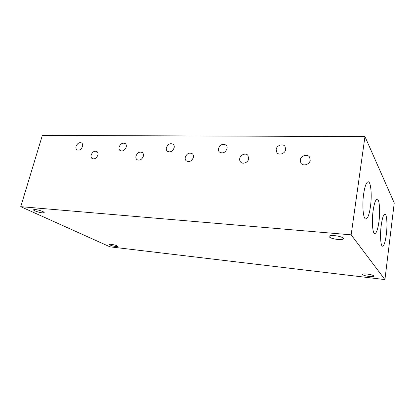 <?xml version="1.0" encoding="UTF-8"?>
<svg xmlns="http://www.w3.org/2000/svg" width="415" height="415" viewBox="0 0 415 415"><rect width="100%" height="100%" fill="white"/><g stroke="black" fill="none" stroke-linecap="round" stroke-linejoin="round"><path stroke-width="0.62" d="M91.175 154.945C90.781 156.585 91.113 157.788 92.156 158.566C94.61 159.427 96.519 158.276 97.878 155.106C98.256 153.493 97.94 152.3 96.923 151.522C94.464 150.624 92.55 151.766 91.175 154.945M76.08 146.345C75.686 147.942 75.987 149.115 76.988 149.857C79.338 150.666 81.184 149.53 82.528 146.443C82.912 144.871 82.616 143.709 81.646 142.968C79.291 142.127 77.434 143.253 76.08 146.345M135.99 156.024C135.638 157.633 135.98 158.857 137.017 159.702C139.767 160.812 141.873 159.651 143.346 156.201C143.689 154.624 143.357 153.415 142.355 152.575C139.601 151.413 137.479 152.564 135.99 156.024M119.141 147.003C118.783 148.575 119.105 149.763 120.106 150.572C122.726 151.605 124.759 150.453 126.202 147.112C126.554 145.561 126.243 144.389 125.273 143.585C122.648 142.511 120.604 143.647 119.141 147.003M185.272 157.212C184.966 158.753 185.308 159.977 186.299 160.89C189.396 162.358 191.756 161.202 193.385 157.41C193.681 155.905 193.354 154.702 192.41 153.799C189.307 152.263 186.926 153.4 185.272 157.212M166.394 147.724C166.073 149.239 166.399 150.438 167.364 151.304C170.311 152.653 172.573 151.501 174.16 147.839C174.466 146.355 174.155 145.177 173.231 144.316C170.28 142.91 168.002 144.047 166.394 147.724M239.73 158.525C239.476 159.946 239.787 161.129 240.664 162.083C242.874 164.62 248.149 162.452 248.715 158.743L247.843 155.272C245.654 152.642 240.316 154.8 239.73 158.525M218.472 148.518C218.202 149.934 218.508 151.101 219.385 152.025C222.71 153.83 225.267 152.71 227.057 148.648C227.311 147.268 227.026 146.127 226.196 145.219C222.871 143.331 220.298 144.43 218.472 148.518M300.216 159.983L300.937 163.214C303.142 166.581 309.73 164.496 310.233 160.226L309.58 157.129C307.422 153.617 300.735 155.687 300.216 159.983M276.162 149.395L276.919 152.663C279.082 155.708 285.167 153.571 285.702 149.54L285.006 146.386C282.874 143.222 276.712 145.343 276.162 149.395M367.228 274.066C371.347 274.652 373.63 275.353 374.081 276.172C373.791 276.681 372.188 276.784 369.277 276.478C365.2 275.897 362.933 275.197 362.482 274.377C362.752 273.874 364.334 273.77 367.228 274.066M111.018 244.269C114.846 244.902 117.149 245.628 117.922 246.458L116.055 246.577C112.252 245.95 109.959 245.218 109.176 244.388L111.018 244.269M35.187 209.539C38.455 209.767 44.644 211.904 44.187 212.625L42.434 212.859C39.197 212.615 33.044 210.509 33.47 209.772L35.187 209.539M334.589 235.621C339.932 236.28 342.899 237.297 343.49 238.656C343.132 239.46 341.26 239.735 337.867 239.481C332.576 238.817 329.64 237.805 329.048 236.446C329.375 235.658 331.222 235.383 334.589 235.621M381.209 225.48C379.901 235.326 380.674 246.396 382.573 246.194C384.077 245.789 385.322 241.919 386.313 234.579C387.563 224.977 386.858 213.974 384.907 214.093C383.465 214.41 382.231 218.207 381.209 225.48M373.08 210.991C371.607 221.641 372.603 233.847 374.818 233.604C376.509 233.189 377.894 229.147 378.968 221.48C380.363 211.121 379.455 198.987 377.178 199.133C375.554 199.454 374.185 203.407 373.08 210.991M363.623 194.142C361.942 205.731 363.239 219.322 365.848 219.016C367.773 218.596 369.319 214.379 370.481 206.364C372.068 195.107 370.891 181.599 368.188 181.786C366.346 182.112 364.827 186.231 363.623 194.142M351.157 234.843L364.961 136.571L42.34 135.415L20.75 206.67L351.157 234.843L384.923 279.586L394.25 202.935L364.961 136.571M20.75 206.67L110.032 246.847L384.923 279.586"/></g></svg>
